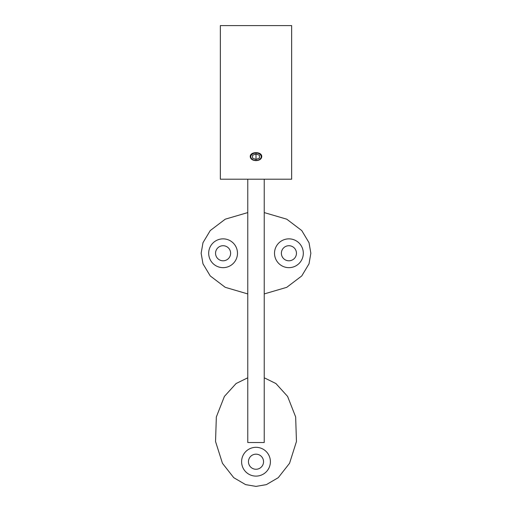 <?xml version="1.0" encoding="UTF-8"?>
<svg xmlns="http://www.w3.org/2000/svg" width="512" height="512" viewBox="0 0 512 512"><rect width="100%" height="100%" fill="white"/><g stroke="black" fill="none" stroke-linecap="round" stroke-linejoin="round"><path stroke-width="0.77" d="M247.77 377.792L236.077 383.546L224.41 396.403L216.339 416.966L215.546 441.523L222.451 463.296L233.747 477.683L245.632 484.627L256 486.4L266.368 484.627L278.253 477.683L289.549 463.296L296.454 441.523L295.661 416.966L287.59 396.403L275.923 383.546L264.23 377.792M270.4 461.715A14.4 14.4 0 0 0 248.8 449.242A14.4 14.4 0 0 0 248.8 474.182A14.4 14.4 0 0 0 270.4 461.715M264.23 179.2L264.23 442.522L247.77 442.522L247.77 179.2M264.23 293.933L286.746 287.328L301.76 275.942L309.018 263.827L310.854 253.254L309.018 242.688L301.76 230.573L286.746 219.181L264.23 212.582M247.77 212.582L225.254 219.181L210.24 230.573L202.982 242.688L201.146 253.254L202.982 263.827L210.24 275.942L225.254 287.328L247.77 293.933M237.485 253.254A14.4 14.4 0 0 0 215.885 240.787A14.4 14.4 0 0 0 215.885 265.728A14.4 14.4 0 0 0 237.485 253.254M303.315 253.254A14.4 14.4 0 0 0 281.715 240.787A14.4 14.4 0 0 0 281.715 265.728A14.4 14.4 0 0 0 303.315 253.254M291.654 25.6L291.654 179.2L220.346 179.2L220.346 25.6L291.654 25.6M256 160.627C252.499 160.435 250.579 159.13 250.24 156.704C249.888 151.283 262.118 151.29 261.76 156.704C261.421 159.13 259.501 160.435 256 160.627M296.454 253.254A7.546 7.546 0 0 0 285.146 246.726A7.546 7.546 0 0 0 285.146 259.789A7.546 7.546 0 0 0 296.454 253.254M230.63 253.254A7.546 7.546 0 0 0 219.315 246.726A7.546 7.546 0 0 0 219.315 259.789A7.546 7.546 0 0 0 230.63 253.254M263.546 461.715A7.546 7.546 0 0 0 252.23 455.181A7.546 7.546 0 0 0 252.23 468.25A7.546 7.546 0 0 0 263.546 461.715M252.57 155.309L252.57 158.106L256 159.507L259.43 158.106L259.43 155.309L256 153.907L252.57 155.309L252.57 158.106M258.605 159.898A5.21 3.686 180 0 0 259.347 153.882A5.21 3.686 180 0 0 251.104 155.443A5.21 3.686 180 0 0 256 160.39A5.21 3.686 180 0 0 258.605 159.898M259.43 155.309L259.43 158.106M256 153.907L256 159.507"/></g></svg>

